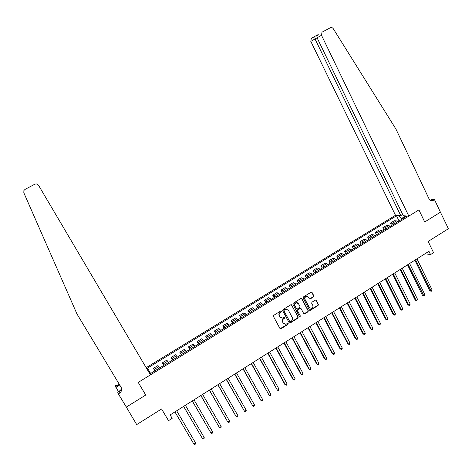 <?xml version="1.0" encoding="UTF-8"?>
<svg xmlns="http://www.w3.org/2000/svg" width="472" height="472" viewBox="0 0 472 472"><rect width="100%" height="100%" fill="white"/><g stroke="black" fill="none" stroke-linecap="round" stroke-linejoin="round"><path stroke-width="0.71" d="M281.507 311.154L280.793 310.971L273.742 315.343L273.441 316.429L279.967 328.5L280.988 328.754L287.991 324.37L288.203 323.615L287.66 323.361L285.79 324.323L283.324 323.178L282.787 322.175C282.215 320.801 282.533 319.644 283.743 318.718L284.651 318.152L284.858 317.396L284.309 317.149L282.492 318.093L279.967 316.948L279.424 315.945C278.852 314.558 279.17 313.402 280.386 312.476L281.294 311.909L281.507 311.154M280.799 317.827L279.17 315.815C278.598 314.429 278.917 313.278 280.132 312.352L281.041 311.786L281.153 310.895M280.12 328.695L287.731 324.229L287.855 323.361M284.12 324.034L282.527 322.04C281.955 320.665 282.28 319.514 283.489 318.582L284.392 318.022L284.51 317.137M313.532 296.906L313.833 295.838L312.063 292.463L311.254 292.109L303.396 296.947L303.101 298.021L309.449 310.039L310.216 310.393L318.057 305.526L318.352 304.458L316.228 300.404L315.443 300.05L311.968 302.174L311.673 303.248L312.735 305.26C313.237 306.741 312.777 307.779 311.349 308.375L309.272 307.425L305.095 299.513C304.593 298.068 305.036 297.03 306.422 296.41L308.57 297.354L309.266 298.676L310.063 299.03L313.532 296.906L313.544 295.732L311.532 292.091M125.806 406.209L136.709 424.599L161.583 408.97L168.522 420.67L172.15 418.369L170.121 414.935L428.948 251.287L430.535 254.585L433.544 252.673L428.145 241.452L448.4 228.725L440.4 212.135M430.493 200.34L431.65 199.626L434.505 199.674L440.441 212.217L424.706 221.976L440.559 212.146M126.177 407.171L145.742 395.04L138.219 382.403L418.924 209.898L424.706 221.976L418.924 209.898L408.835 216.099L321.497 35.276L317.072 37.795L403.324 215.763L408.835 216.099M291.784 305.048L290.77 304.782L282.988 309.608L282.693 310.688L289.159 322.742L290.174 323.001L297.903 318.157L298.198 317.084L291.307 304.682M293.23 303.254L300.953 298.463L301.956 298.729L308.31 310.747L308.015 311.821L304.505 313.968L303.738 313.614L301.154 308.747L300.145 308.487L297.962 309.85L297.661 310.93L300.357 315.998L299.986 316.818L299.449 316.57L292.929 304.334L293.23 303.254M402.681 214.435L400.763 215.61L395.495 215.291L146.167 367.682M149.146 372.732L149.907 372.266L150.627 373.47L406.421 216.388L404.197 216.247L404.091 217.816M147.37 369.729L148.114 369.275L149.889 372.278M399.029 220.925L396.521 215.775L147.423 368.13L148.114 369.275M396.521 215.775L398.651 215.905L399.288 215.521M404.834 215.857L404.197 216.247M425.083 253.73L430.535 254.585M172.15 418.369L170.156 414.912M404.15 216.919L401.359 218.63L401.684 219.297M154.851 370.874L153.382 368.366L154.91 370.839M159.56 367.983L157.99 365.54L153.382 368.366M163.701 365.44L162.238 362.938L163.843 365.352M168.469 362.508L166.822 360.124L162.238 362.938M172.492 360.042L171.041 357.54L172.728 359.894M177.325 357.074L175.602 354.749L171.041 357.54M181.23 354.673L179.791 352.177L181.555 354.472M186.127 351.669L184.322 349.398L179.791 352.177M189.921 349.339L188.493 346.843L190.328 349.085M194.871 346.295L192.995 344.082L188.493 346.843M198.559 344.035L197.143 341.545L199.054 343.728M203.568 340.955L201.621 338.796L197.143 341.545M207.149 338.76L205.739 336.271L207.727 338.406M212.211 335.645L210.193 333.545L205.739 336.271M215.68 333.515L214.288 331.031L216.347 333.108M220.807 330.37L218.713 328.323L214.288 331.031M224.17 328.305L222.784 325.827L224.914 327.851M229.351 325.125L227.179 323.131L222.784 325.827M232.607 323.125L231.233 320.647L233.433 322.618M237.841 319.91L235.605 317.969L231.233 320.647M240.991 317.975L239.628 315.502L241.9 317.42M246.284 314.724L243.977 312.836L239.628 315.502M249.328 312.853L247.977 310.381L250.319 312.252M254.673 309.573L252.302 307.732L247.977 310.381M257.618 307.762L256.278 305.296L258.685 307.107M263.016 304.452L260.573 302.664L256.278 305.296M265.86 302.699L264.532 300.239L267.005 302.003M271.312 299.354L268.804 297.62L264.532 300.239M274.055 297.673L272.733 295.207L275.276 296.923M279.56 294.292L276.981 292.605L272.733 295.207M282.203 292.669L280.893 290.209L282.386 290.811L283.501 291.873M287.755 289.259L286.634 288.209L285.118 287.619L280.893 290.209M290.304 287.69L289.006 285.236L290.546 285.808L291.678 286.852M295.909 284.25L294.77 283.218L293.2 282.663L289.006 285.236M298.357 282.746L297.065 280.297L298.652 280.834L299.803 281.861M304.015 279.276L302.853 278.256L301.242 277.737L297.065 280.297M306.369 277.825L305.083 275.377L306.717 275.89L307.886 276.893M312.069 274.326L310.895 273.323L309.237 272.834L305.083 275.377M314.334 272.94L313.06 270.491L314.736 270.969L315.921 271.96M320.081 269.406L318.889 268.421L317.184 267.96L313.06 270.491M322.252 268.078L320.984 265.636L322.706 266.078L323.91 267.052M328.046 264.515L326.836 263.547L325.09 263.116L320.984 265.636M330.123 263.24L328.866 260.804L330.636 261.217L331.857 262.178M335.97 259.653L334.736 258.697L332.949 258.302L328.866 260.804M337.952 258.432L336.707 255.995L338.518 256.379L339.757 257.328M343.846 254.815L342.595 253.877L340.766 253.511L336.707 255.995M345.734 253.653L344.501 251.222L346.354 251.57L347.61 252.502M351.675 250.007L350.413 249.08L348.537 248.744L344.501 251.222M353.481 248.897L352.254 246.467L354.147 246.791L355.416 247.706M359.463 245.222L358.183 244.319L356.266 244.012L352.254 246.467M361.174 244.172L359.959 241.747L361.894 242.036L363.186 242.938M367.204 240.466L365.906 239.575L363.947 239.298L359.959 241.747M368.833 239.469L367.623 237.05L369.6 237.31L370.903 238.195M374.904 235.74L373.588 234.861L371.594 234.613L367.623 237.05M376.444 234.796L375.246 232.377L377.264 232.607L378.585 233.481M382.562 231.038L381.228 230.177L379.193 229.958L375.246 232.377M384.013 230.147L382.822 227.728L384.881 227.935L386.22 228.79M390.173 226.365L388.828 225.516L386.751 225.327L382.822 227.728M391.542 225.522L390.362 223.108L392.462 223.285L393.813 224.129M397.743 221.716L396.386 220.878L394.267 220.719L390.362 223.108M401.359 218.63L398.651 215.905M289.33 322.954L297.631 318.028L297.926 316.954L291.519 304.93M284.221 310.098L284.014 310.853L289.69 321.432L290.227 321.68L291.348 321.019C292.551 320.093 292.87 318.942 292.304 317.567L288.439 310.34L285.873 309.207L283.961 309.974L284.014 310.853M289.773 321.55L283.755 310.729M287.271 309.29L285.613 309.083L285.176 309.502M283.961 309.974L284.923 309.378M303.933 313.845L307.738 311.697L308.033 310.623L301.455 298.363M300.092 308.275L297.69 309.726L297.389 310.8L300.357 315.998M299.543 316.694L300.086 315.868M298.463 303.685L296.316 302.735C294.906 303.354 294.451 304.393 294.965 305.856L296.451 308.653L297.46 308.918L299.649 307.549L299.95 306.476L298.463 303.685M297.401 302.77L296.05 302.623C294.634 303.236 294.186 304.275 294.699 305.738L294.965 305.856M296.658 308.894L294.699 305.738M309.496 298.935L313.249 296.799M307.449 296.422L306.145 296.304C304.759 296.923 304.316 297.956 304.818 299.401L305.095 299.513M310.051 308.21L308.989 307.307L304.818 299.401M309.65 310.275L317.768 305.408L318.063 304.346L315.715 300.033M174.917 411.903L193.933 444.158L195.65 443.049L176.67 410.793M174.923 411.897L193.933 444.158L194.824 444.471L195.514 444.022L195.65 443.049M126.331 407.076L145.742 395.04L138.219 382.403L150.426 374.898L38.568 185.348C37.571 183.986 36.285 183.626 34.716 184.269L25.022 189.402L23.901 190.505L23.824 192.782L76.96 313.945L121.127 387.335C122.195 389.618 121.646 391.565 119.487 393.182L118.354 393.878L126.331 407.076M118.519 391.778L115.321 385.836L116.413 385.17L116.85 386.314L119.528 384.674M118.354 393.878L117.74 392.25L120.448 390.592M119.735 385.016L115.9 387.359M121.109 387.3C121.416 389.229 120.72 390.781 119.015 391.955L119.487 393.182M118.867 383.571L116.85 386.314M118.437 391.571L120.69 390.191M322.282 32.037L330.335 27.765C331.486 27.287 332.459 27.594 333.262 28.692L395.943 129.08L428.977 198.724C429.945 200.429 431.308 201.019 433.072 200.494L434.505 199.674M400.763 215.61L315.025 38.964L310.8 41.365L311.278 38.462L314.989 36.261M395.495 215.291L310.8 41.365M321.993 32.255L321.497 35.276M430.818 200.494L433.603 200.228M317.933 34.698L314.842 36.397L315.025 38.964L317.101 37.86M318.24 34.426C317.013 35.553 316.623 36.674 317.072 37.795M183.602 406.41L202.5 438.612L204.205 437.509L185.372 405.295M183.637 406.392L202.5 438.612L203.379 438.93L204.057 438.488L204.205 437.509M192.24 400.952L211.013 433.101L212.707 432.004L194.022 399.825M192.293 400.917L211.013 433.101L211.875 433.426L212.553 432.983L212.707 432.004M200.818 395.524L219.474 427.62L221.161 426.529L202.618 394.391M200.901 395.477L219.474 427.62L220.33 427.951L221.002 427.514L221.161 426.529M209.356 390.132L227.887 422.174L229.563 421.089L211.161 388.987M209.456 390.067L227.887 422.174L228.731 422.511L229.398 422.074L229.563 421.089M217.834 384.768L236.254 416.758L237.923 415.679L219.657 383.612M217.964 384.686L236.254 416.758L237.08 417.095L237.746 416.664L237.923 415.679M226.271 379.435L244.573 411.372L246.231 410.298L228.106 378.273M226.418 379.341L244.573 411.372L245.387 411.72L246.048 411.289L246.231 410.298M234.655 374.137L252.839 406.02L254.491 404.952L236.501 372.963M234.826 374.025L252.839 406.02L253.641 406.368L254.302 405.944L254.491 404.952M242.992 368.862L261.063 400.693L262.697 399.637L244.85 367.688M243.186 368.738L261.063 400.693L261.854 401.052L262.509 400.628L262.697 399.637M251.275 363.623L269.235 395.4L270.863 394.35L253.151 362.437M251.493 363.487L269.235 395.4L270.013 395.766L270.662 395.341L270.863 394.35M259.517 358.413L277.365 390.137L278.981 389.093L261.405 357.221M259.759 358.26L277.365 390.137L278.126 390.509L278.775 390.09L278.981 389.093M267.707 353.233L284.822 384.42L285.442 384.91L287.053 383.866L269.612 352.029M267.972 353.068L285.442 384.91L286.197 385.282L286.84 384.863L287.053 383.866M275.854 348.082L292.841 379.234L293.478 379.706L295.083 378.668L277.766 346.873M276.138 347.905L293.478 379.706L294.221 380.084L294.858 379.671L295.083 378.668M283.955 342.961L300.812 374.072L301.466 374.532L303.059 373.499L285.879 341.746M284.262 342.772L301.466 374.532L302.198 374.916L302.835 374.502L303.059 373.499M292.003 337.869L308.735 368.945L309.414 369.387L310.995 368.366L293.944 336.648M292.333 337.663L309.414 369.387L310.133 369.777L310.765 369.369L310.995 368.366M300.009 332.807L316.618 363.847L317.314 364.278L318.889 363.257L301.962 331.58M300.363 332.589L317.314 364.278L318.022 364.667L318.647 364.26L318.889 363.257M307.974 327.774L324.459 358.773L325.167 359.192L326.73 358.177L309.933 326.536M308.346 327.544L325.167 359.192L325.863 359.587L326.488 359.18L326.73 358.177M315.892 322.771L332.247 353.729L332.978 354.13L334.536 353.121L317.863 321.521M316.281 322.523L332.978 354.13L333.663 354.537L332.247 353.729M334.536 353.121L334.282 354.13L333.663 354.537M323.762 317.792L339.999 348.714L340.743 349.103L342.294 348.1L325.745 316.541M324.17 317.532L340.743 349.103L341.421 349.51L339.999 348.714M342.294 348.1L342.035 349.109L341.421 349.51M331.592 312.842L347.705 343.728L348.466 344.1L350.006 343.103L333.586 311.585M332.022 312.57L348.466 344.1L349.132 344.513L347.705 343.728M350.006 343.103L349.746 344.118L349.132 344.513M339.374 307.921L355.369 338.766L356.148 339.126L357.682 338.135L341.38 306.652M339.822 307.638L356.148 339.126L356.803 339.545L355.369 338.766M357.682 338.135L357.41 339.15L356.803 339.545M347.115 303.03L362.992 333.834L363.788 334.182L365.31 333.197L349.132 301.755M347.581 302.729L363.788 334.182L364.431 334.607L362.992 333.834M365.31 333.197L365.039 334.211L364.431 334.607M354.808 298.162L370.573 328.931L371.381 329.267L372.898 328.288L356.838 296.882M355.298 297.856L371.381 329.267L372.013 329.692L370.573 328.931M372.898 328.288L372.62 329.303L372.013 329.692M362.466 293.324L378.107 324.052L378.939 324.376L380.444 323.397L364.502 292.032M362.974 293L378.939 324.376L379.559 324.807L378.107 324.052M380.444 323.397L380.161 324.417L379.559 324.807M370.077 288.51L385.606 319.202L386.45 319.509L387.949 318.541L372.125 287.212M370.603 288.174L386.45 319.509L387.058 319.945L385.606 319.202M387.949 318.541L387.659 319.556L387.058 319.945M377.647 283.725L393.058 314.376L393.919 314.671L395.412 313.709L379.706 282.421M378.19 283.377L393.919 314.671L394.521 315.113L393.058 314.376M395.412 313.709L395.117 314.73L394.521 315.113M385.176 278.964L400.474 309.579L401.353 309.862L402.834 308.9L387.241 277.654M385.736 278.604L401.353 309.862L401.938 310.305L400.474 309.579M402.834 308.9L402.533 309.921L401.938 310.305M392.663 274.232L407.849 304.806L408.74 305.077L410.215 304.121L394.739 272.916M393.241 273.86L408.74 305.077L409.318 305.526L407.849 304.806M410.215 304.121L409.318 305.526M400.108 269.524L415.183 300.062L416.092 300.322L417.555 299.372L402.197 268.202M400.704 269.14L416.092 300.322L416.658 300.77L415.183 300.062M417.555 299.372L416.658 300.77M407.513 264.839L422.475 295.342L423.402 295.584L424.859 294.64L409.607 263.512M408.132 264.45L423.956 296.044L422.475 295.342M424.859 294.64L423.956 296.044M414.876 260.184L429.732 290.646L430.671 290.882L432.122 289.944L416.982 258.851M415.513 259.783L431.219 291.342L429.732 290.646M432.122 289.944L431.219 291.342M158.745 366.667L154.108 369.511M167.631 361.216L163.017 364.042M176.463 355.794L171.879 358.608M185.242 350.407L180.682 353.203M193.968 345.056L189.437 347.834M202.647 339.734L198.14 342.495M211.267 334.442L206.789 337.191M219.84 329.185L215.391 331.916M228.359 323.957L223.934 326.671M236.832 318.759L232.436 321.462M245.257 313.591L240.879 316.275M253.629 308.458L249.281 311.125M261.954 303.348L257.629 306.003M270.226 298.274L265.931 300.912M278.456 293.224L274.185 295.85M286.634 288.209L282.386 290.811M294.77 283.218L290.546 285.808M302.853 278.256L298.652 280.834M310.895 273.323L306.717 275.89M318.889 268.421L314.736 270.969M326.836 263.547L322.706 266.078M334.736 258.697L330.636 261.217M342.595 253.877L338.518 256.379M350.413 249.08L346.354 251.57M358.183 244.319L354.147 246.791M365.906 239.575L361.894 242.036M373.588 234.861L369.6 237.31M381.228 230.177L377.264 232.607M388.828 225.516L384.881 227.935M396.386 220.878L392.462 223.285M430.918 200.452L433.072 200.494M311.278 38.462L314.842 36.397M317.868 34.763L314.901 36.332"/></g></svg>
